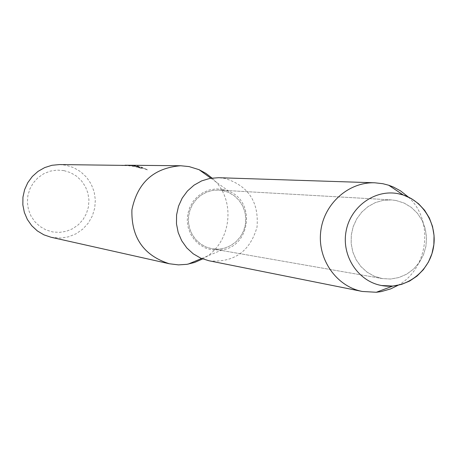 <?xml version="1.0" encoding="UTF-8"?>
<svg xmlns="http://www.w3.org/2000/svg" width="457" height="457" viewBox="0 0 457 457"><rect width="100%" height="100%" fill="white"/><g stroke="black" fill="none" stroke-linecap="round" stroke-linejoin="round"><path stroke-width="0.34" stroke-dasharray="2.29 1.71" d="M396.048 200.492L391.266 199.898L383.149 200.355L375.288 202.617L368.045 206.598L361.761 212.105L356.734 218.886L353.192 226.626L351.307 234.967L351.17 243.518L352.781 251.881L356.072 259.662L360.876 266.5L366.971 272.081L374.077 276.148L382.166 278.564L390.586 279.038L398.904 277.536L406.719 274.149L413.631 269.036L419.315 262.467L423.479 254.76L425.93 246.3L426.541 237.503L425.29 228.803L422.228 220.628L417.509 213.379L411.363 207.421L404.085 203.051L396.048 200.492L391.266 199.898L383.149 200.355L375.288 202.617L368.045 206.598L361.761 212.105L356.734 218.886L353.192 226.626L351.307 234.967L351.17 243.518L352.781 251.881L356.072 259.662L360.876 266.5L366.971 272.081L374.077 276.148L382.166 278.564L390.586 279.038L398.904 277.536L406.719 274.149L413.631 269.036L419.315 262.467L423.479 254.76L425.93 246.3L426.541 237.503L425.29 228.803L422.228 220.628L417.509 213.379L411.363 207.421L404.085 203.051L396.048 200.492M222.525 190.523L218.886 190.072L212.716 190.409L206.741 192.094L201.246 195.053L196.481 199.155L192.671 204.21L189.998 209.98L188.581 216.195L188.49 222.576L189.724 228.814L192.231 234.624L195.893 239.736L200.537 243.918L205.941 246.969L212.099 248.797L218.503 249.168L224.833 248.065L230.779 245.552L236.035 241.753L240.353 236.852L243.518 231.105L245.369 224.787L245.82 218.212L244.849 211.705L242.501 205.593L238.891 200.172L234.201 195.71L228.654 192.443L222.525 190.523L218.886 190.072L212.716 190.409L206.741 192.094L201.246 195.053L196.481 199.155L192.671 204.21L189.998 209.98L188.581 216.195L188.49 222.576L189.724 228.814L192.231 234.624L195.893 239.736L200.537 243.918L205.941 246.969L212.099 248.797L218.503 249.168L224.833 248.065L230.779 245.552L236.035 241.753L240.353 236.852L243.518 231.105L245.369 224.787L245.82 218.212L244.849 211.705L242.501 205.593L238.891 200.172L234.201 195.71L228.654 192.443L222.525 190.523M222.736 189.375L216.07 188.89L209.443 189.946L203.199 192.494L197.653 196.407L193.083 201.491L189.724 207.495L187.747 214.11L187.244 221.005L188.255 227.832L190.718 234.241L194.511 239.908L199.435 244.552L205.25 247.94L211.648 249.899L222.113 249.905C250.556 246.14 255.726 201.434 228.888 191.277L222.736 189.375M135.061 165.982L130.028 165.337L135.438 165.982L147.662 169.753L137.791 166.011L127.223 165.223L134.215 165.971L141.516 168.559L135.061 165.982M51.081 237.263L60.615 238.091L68.647 236.789L76.188 233.721L82.871 229.037L88.361 222.976L92.388 215.841L94.753 207.986L95.342 199.8L94.119 191.689L91.154 184.057L86.584 177.287L80.638 171.706L73.606 167.61L65.842 165.194L59.484 164.566M129.742 165.251L127.183 165.445L135.209 165.828L141.767 167.239L147.622 169.975L140.276 167.302L130.028 165.337M63.917 170.592L57.034 170.084L50.207 171.141L43.775 173.711L38.062 177.67L33.355 182.817L29.905 188.895L27.877 195.602L27.374 202.588L28.431 209.512L30.985 216.012L34.903 221.765L39.999 226.483L45.997 229.928L52.606 231.933L59.484 232.396L66.299 231.299L72.697 228.7L78.364 224.73L83.02 219.589L86.442 213.539L88.447 206.872L88.944 199.932L87.91 193.054L85.39 186.582L81.512 180.841L76.468 176.111L70.504 172.637L63.917 170.592M129.988 165.554C136.672 166.371 140.573 167.393 141.699 168.622L137.568 167.171L125.584 165.211M125.544 165.434L121.705 165.594L124.801 165.4M124.761 165.623L129.702 165.468M202.651 258.942C231.773 244.078 236.966 199.155 212.002 178.041M208.98 260.764L209.637 260.89C234.213 262.649 250.008 251.384 257.028 227.095C259.056 201.88 248.3 185.651 224.747 178.396L218.583 177.71M398.053 285.288C428.62 268.505 434.196 220.297 408.261 196.973M391.266 199.898L218.886 190.072L391.266 199.898M127.252 165.445L125.664 165.428M125.349 165.365L125.018 165.423M228.888 191.277L210.848 178.213M222.113 249.905L201.566 258.508M382.166 278.564L212.099 248.797L382.166 278.564"/><path stroke-width="0.69" d="M398.293 193.722C375.008 188.987 350.405 206.581 346.075 231.322C341.396 255.994 358.174 281.438 381.601 285.522C404.959 289.972 429.129 272.258 433.39 247.808C437.995 223.422 421.651 198.092 398.293 193.722C375.008 188.987 350.405 206.581 346.075 231.322C341.396 255.994 358.174 281.438 381.601 285.522L392.763 286.065L401.417 284.431L409.609 281.055L417.024 276.062L423.371 269.659L428.409 262.095L431.951 253.658L433.853 244.684L434.047 235.504L432.528 226.483L429.346 217.972L424.627 210.289L418.549 203.736L411.346 198.578L403.291 195.008L398.293 193.722M212.002 178.041L205.867 173.334L199.069 169.684L189.118 166.594L180.664 165.748C153.775 167.93 137.523 182.606 131.907 209.769C131.176 237.503 143.652 255.497 169.33 263.758L178.47 264.883L186.947 264.329L194.556 262.484L202.651 258.942M124.801 165.4L59.484 164.566L51.932 165.291L44.683 167.593L38.051 171.369L32.338 176.465L27.791 182.646L24.609 189.655L22.941 197.173L22.85 204.873L24.347 212.419L27.363 219.48L31.767 225.741L37.36 230.934L43.889 234.829L51.081 237.263L169.33 263.758M125.007 165.206L129.742 165.251L124.807 165.4M408.261 196.973L400.509 190.843L393.288 186.97L388.701 185.228L382.817 183.703L374.889 182.806C348.502 181.766 323.773 203.908 320.723 231.602C317.369 259.262 336.398 286.459 362.327 291.469L376.328 292.263L381.189 291.612L390.644 288.91L398.053 285.288M374.889 182.806L218.583 177.71L209.963 178.373L201.657 180.892L194.036 185.159L187.45 190.992L182.194 198.121L178.516 206.221L176.579 214.939L176.476 223.861L178.207 232.59L181.697 240.73L186.782 247.905L193.225 253.806L200.737 258.154L208.98 260.764L362.327 291.469M180.664 165.748L129.719 165.251M210.848 178.213L199.069 169.684M201.566 258.508L188.147 264.123M403.291 195.008L388.701 185.228M392.763 286.065L376.328 292.263"/></g></svg>
